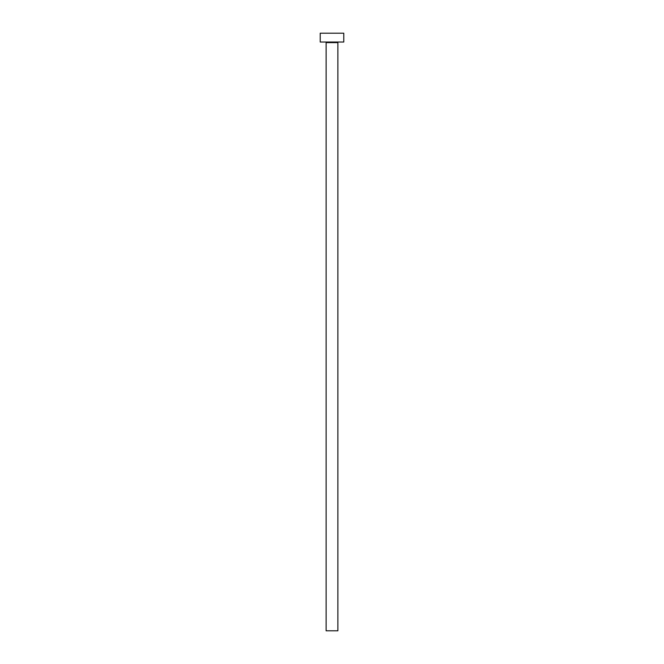 <?xml version="1.0" encoding="UTF-8"?>
<svg xmlns="http://www.w3.org/2000/svg" width="664" height="664" viewBox="0 0 664 664"><rect width="100%" height="100%" fill="white"/><g stroke="black" fill="none" stroke-linecap="round" stroke-linejoin="round"><path stroke-width="1" d="M337.885 42.62L326.115 42.62L326.115 630.8L337.885 630.8L337.885 42.62A0.589 0.589 0 0 1 338.474 42.031M326.115 42.62A0.589 0.589 0 0 0 325.526 42.031M343.778 42.031L320.222 42.031L320.222 33.2L343.778 33.2L343.778 42.031"/></g></svg>
